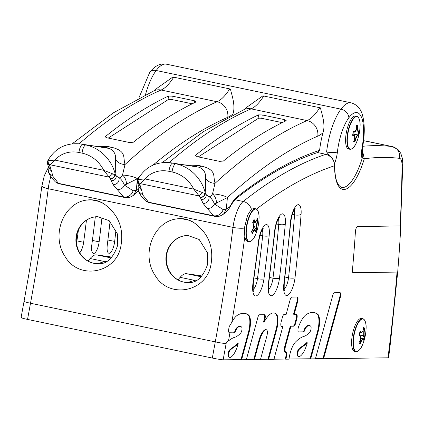 <?xml version="1.0" encoding="UTF-8"?>
<svg xmlns="http://www.w3.org/2000/svg" width="424" height="424" viewBox="0 0 424 424"><rect width="100%" height="100%" fill="white"/><g stroke="black" fill="none" stroke-linecap="round" stroke-linejoin="round"><path stroke-width="0.64" d="M181.976 218.773L188.765 220.189L193.503 222.34C208.46 232.909 214.226 247.319 210.792 265.562C205.889 292.163 168.694 299.312 155.009 275.229C140.794 254.151 153.546 221.492 176.941 218.874L181.976 218.773M187.472 282.548L194.616 280.37L197.287 279.941M177.969 279.851L180.121 277.338A33.634 11.204 -78.2 0 1 186.571 273.719L200.017 275.632A57.176 19.048 -78.2 0 1 200.419 275.706L201.962 276.029M252.81 222.425A3.021 1.007 -78.2 0 1 252.927 222.144L253.043 221.874M256.668 220.517L257.538 220.326A45.469 36.655 163 0 1 256.849 222.966L256.329 227.094A0.334 0.281 -8 0 0 256.769 226.898L257.23 223.199A45.808 36.93 -17 0 0 257.972 220.3L257.538 220.326M253.918 226.591L256.329 227.094A45.469 22.234 23.2 0 1 256.472 228.817L253.732 227.46M256.472 228.817L256.907 228.785A45.808 22.398 -156.8 0 0 256.769 226.898M253.08 228.907L254.851 229.278L253.61 230.502L253.971 230.794L255.37 230.158A45.808 22.398 23.2 0 1 255.508 232.039L255.412 231.578M363.41 329.093L364.237 328.849A45.469 41.451 140.2 0 1 363.755 331.897L363.702 335.66A0.334 0.318 -29.5 0 0 364.115 335.411L364.163 332.04A45.808 41.759 -39.8 0 0 364.688 328.695L364.237 328.849M359.775 334.838L363.702 335.66A45.469 10.95 16.8 0 1 364.126 336.582L359.775 334.838A3.021 1.007 -78.2 0 1 359.467 333.667M364.126 336.582L364.576 336.418A45.808 11.029 -163.2 0 0 364.115 335.411M359.997 335.501A6.042 2.014 101.8 0 0 360.066 335.188M360.093 340.424L361.11 340.636A45.469 41.451 140.2 0 1 359.801 343.509L360.056 343.996A45.808 41.759 -39.8 0 0 361.502 340.843L361.11 340.636L362.753 338.781L360.829 338.278M359.801 343.509L359.266 343.021M256.16 233.078A45.85 45.85 0 0 0 258.985 219.59L258.985 219.59A16.6 5.533 -78.2 0 0 251.586 212.408A16.6 5.533 -78.2 0 0 246.932 238.611A16.6 5.533 -78.2 0 0 256.16 233.078L256.16 233.078C254.209 238.68 251.798 241.558 248.915 241.701L247.574 241.426A16.817 5.602 -78.2 0 1 244.802 236.507L244.388 228.059L247.563 215.328L251.406 209.228L254.172 208.444L255.799 208.783A16.817 5.602 101.8 0 0 249.455 215.726A16.817 5.602 101.8 0 0 246.572 238.723A16.817 5.602 101.8 0 0 248.915 241.701A16.817 5.602 101.8 0 0 250.499 241.415M363.209 343.032A45.85 45.85 0 0 0 366.034 329.538A16.6 5.533 -78.2 0 1 355.794 351.326A16.6 5.533 -78.2 0 1 357.257 324.906A16.6 5.533 -78.2 0 1 366.034 329.538A16.6 5.533 -78.2 0 0 357.745 323.915A16.6 5.533 -78.2 0 0 355.026 350.68A16.6 5.533 -78.2 0 0 363.209 343.032L363.209 343.032C361.259 348.634 358.842 351.507 355.964 351.655L354.623 351.374A16.817 5.602 -78.2 0 1 353.643 329.602A16.817 5.602 -78.2 0 1 361.508 318.456L362.849 318.737A16.817 5.602 101.8 0 0 354.983 329.883A16.817 5.602 101.8 0 0 354.676 350.818A16.817 5.602 101.8 0 0 355.964 351.655A16.817 5.602 101.8 0 0 357.549 351.364M193.503 222.34C188.235 219.182 182.712 218.026 176.941 218.874M253.197 228.621L253.266 228.494A45.808 36.93 163 0 1 251.602 231.202L251.602 231.122M255.264 229.829A0.334 0.281 172 0 1 255.37 230.158M253.822 220.03A45.469 22.234 23.2 0 1 254.707 221.773L255.131 221.535A45.808 22.398 -156.8 0 0 254.066 219.462L253.844 219.86M253.17 221.455L254.707 221.773L255.222 222.33L256.531 220.899L255.131 221.535M257.066 218.387L257.273 218A45.808 36.93 163 0 1 256.531 220.899M252.927 222.144L257.23 223.199M251.612 231.202A8.125 2.708 101.8 0 0 252.19 233.046L252.301 233.502A45.808 36.93 -17 0 0 253.971 230.794M252.19 233.046L252.301 233.502A8.485 2.825 101.8 0 1 251.602 231.202M254.066 219.462A8.485 2.825 101.8 0 0 252.667 222.722L252.667 222.722A45.808 22.398 23.2 0 1 253.732 224.794L253.266 228.494M253.584 224.476L253.732 224.794M360.411 339.613L360.432 339.56A45.808 41.759 140.2 0 1 358.985 342.714L358.985 342.714A8.485 2.825 101.8 0 0 360.056 343.996M362.753 338.781A0.334 0.318 150.5 0 1 362.971 339.184A45.808 11.029 16.8 0 1 363.432 340.196L363.289 339.762M360.103 331.701A45.469 10.95 16.8 0 1 361.227 332.686A0.334 0.292 -46.9 0 0 361.624 332.416A45.808 11.029 -163.2 0 0 360.241 331.213L360.066 331.579M359.854 332.4L361.513 332.851L363.098 330.757L361.624 332.416M363.463 327.752L363.617 327.413A45.808 41.759 140.2 0 1 363.098 330.757M362.849 331.711L364.163 332.04M359.107 334.743L359.096 334.992A45.808 11.029 16.8 0 1 360.48 336.19L360.432 339.56M359.176 334.843A45.469 10.95 -163.2 0 1 360.278 335.813A0.334 0.292 133.1 0 1 360.48 336.19M329.628 155.899L329.024 155.073L327.461 154.744M362.769 143.079L362.191 146.815A16.303 5.433 -78.2 0 0 362.048 158.714L362.753 146.259L363.336 142.591A8.369 1.648 -172.3 0 1 362.769 143.079A36.22 12.068 101.8 0 0 348.857 117.755A32.977 10.987 101.8 0 0 337.419 151.903A8.369 2.131 6.5 0 1 326.607 151.951L329.024 155.073M362.048 158.714A44.059 14.681 -78.2 0 1 341.601 187.413C337.064 185.458 334.759 178.128 334.69 165.418A1.675 0.837 180 0 1 334.557 165.742A45.734 15.238 101.8 0 0 345.205 189.321A45.734 15.238 101.8 0 0 364.285 158.772L362.287 149.661M358.179 117.268A16.817 5.602 101.8 0 0 356.838 116.367L355.498 116.086A16.817 5.602 101.8 0 0 346.572 131.398A16.817 5.602 101.8 0 0 348.613 149.004L349.954 149.285A16.817 5.602 101.8 0 0 350.367 149.322M317.518 152.561L325.844 154.304A1.675 0.557 101.8 0 1 325.955 154.294L317.576 152.539L316.479 152.905C290.297 161.698 263.315 177.073 235.532 199.031A2.708 2.369 51.6 0 0 236.348 197.43A26.251 8.745 101.8 0 0 231.796 203.382L231.668 204.167L235.532 199.031M317.565 152.545L319.595 150.372A41.34 13.775 -78.2 0 1 322.95 132.813C326.194 123.405 320.359 110.15 320.624 107.929A13.388 9.439 -147.6 0 0 319.749 107.717L263.755 96.01A13.388 9.439 -147.6 0 0 262.885 95.85L247.823 106.514L244.123 109.551A13.388 12.285 -113.5 0 1 247.383 108.682A13.388 12.285 -113.5 0 1 251.119 108.862A67.268 22.414 101.8 0 0 263.755 96.01M354.241 131.721A6.042 2.014 -78.2 0 1 353.733 134.169L353.356 134.175A3.021 1.007 101.8 0 0 352.8 134.535M357.676 125.499L357.565 125.531A45.469 42.755 89.3 0 1 357.4 128.742L357.882 131.694A0.334 0.329 -95.7 0 0 357.978 131.7L357.978 131.7A0.334 0.329 -95.7 0 0 358.269 131.413L357.835 128.774A45.808 43.073 -90.7 0 0 358.004 125.244L357.676 125.499A8.125 2.708 101.8 0 0 356.801 125.387A8.125 2.708 101.8 0 0 356.642 125.451M356.632 125.838L357.565 125.531M358.699 131.594L357.882 131.694M353.356 134.175L357.278 134.996A0.334 0.329 84.3 0 1 357.538 135.404A45.808 3.191 10.4 0 0 358.264 135.293L357.951 134.896A45.469 3.164 -169.6 0 1 357.278 134.996L355.704 137.975L356.128 138.07L357.538 135.404M356.494 128.552L357.835 128.774M352.657 135.002L352.657 135.362A45.808 3.191 10.4 0 0 354.31 135.447A0.334 0.302 92.1 0 0 354.077 135.033L354.167 135.044C354.84 134.98 355.042 135.993 354.771 138.081L354.745 138.086A45.808 43.073 89.3 0 1 353.653 141.425L353.658 141.102M353.362 131.673A45.469 3.164 10.4 0 0 354.681 131.737A0.334 0.302 -87.9 0 0 354.729 131.742L354.729 131.742A0.334 0.302 -87.9 0 0 355.042 131.456A45.808 3.191 -169.6 0 1 353.388 131.371L353.272 131.663M356.52 125.515L356.621 125.26A45.808 43.073 89.3 0 1 356.452 128.79L355.042 131.456M358.063 134.938A8.125 2.708 101.8 0 0 358.678 131.61L358.996 131.302A45.808 3.191 -169.6 0 1 358.269 131.413M354.846 137.795L355.704 137.975A45.469 42.755 89.3 0 1 354.718 141.012L355.036 141.404A45.808 43.073 -90.7 0 0 356.128 138.07M353.733 134.169L357.951 134.896M357.204 140.662A16.6 5.533 -78.2 0 1 357.199 140.662A16.6 5.533 -78.2 0 1 347.669 144.96A16.6 5.533 -78.2 0 1 353.012 119.409A16.6 5.533 -78.2 0 1 360.024 127.168A16.6 5.533 -78.2 0 1 360.024 127.174A45.85 45.85 0 0 1 357.204 140.657C355.248 146.264 352.837 149.137 349.954 149.285A16.817 5.602 101.8 0 1 347.913 131.679A16.817 5.602 101.8 0 1 356.838 116.367C359.42 117.655 360.48 121.253 360.024 127.168M354.718 141.012L354.035 140.413M284.599 119.637L286.221 120.702A1210.785 403.415 101.8 0 0 223.384 161.03L219.59 161.364L197.197 156.679L195.4 155.571L195.618 155.221A1210.785 403.415 -78.2 0 1 258.454 114.893L262.207 114.952L284.599 119.637L284.414 121.561M282.23 122.631L261.873 118.37A2.91 0.853 5.6 0 0 258.099 118.508L198.278 156.907M138.044 179.585L144.897 178.917L140.201 183.624L139.883 184.652L141.833 190.742L142.676 194.865L148.48 202.174L149.524 202.688L214.65 216.309C218.742 216.526 219.113 216.812 223.575 214.062L226.284 209.17L223.172 209.626L214.486 203.981L227.418 197.563C224.683 195.74 219.722 194.489 212.546 193.8L215.01 183.353L214.608 181.138C213.208 175.753 216.081 169.807 201.776 166.134L198.676 165.487L185.118 164.936M198.676 165.487L195.883 166.568L172.812 163.155A36.522 32.722 -122.7 0 0 170.883 162.811L198.989 167.215C203.758 169.049 205.974 172.807 205.624 178.488L205.704 188.516L204.93 193.572L193.757 189.136L200.197 197.266L203.165 203.568L213.606 215.8L214.65 216.304M205.624 178.488C207.85 181.541 210.977 183.157 215.01 183.353A1210.785 403.415 101.8 0 1 307.114 120.575A13.388 12.285 66.5 0 1 310.702 121.921A13.388 12.285 66.5 0 1 317.804 136.12A80.65 26.871 101.8 0 0 322.95 132.813M216.378 203.191A10.038 8.226 63.1 0 0 212.546 193.8C211.634 195.618 210.474 196.588 209.064 196.72L206.292 194.738L205.147 192.417A5.019 4.516 149.9 0 0 205.121 192.364A36.522 32.722 57.3 0 0 175.918 163.802A6.694 2.231 101.8 0 0 172.086 171.969A30.12 26.988 -122.7 0 1 188.569 181.583A30.12 26.988 57.3 0 1 191.712 185.611A30.12 26.988 57.3 0 1 193.757 189.136L144.902 178.917A30.12 26.988 57.3 0 1 151.32 173.798A30.12 26.988 -122.7 0 1 168.991 171.323L172.086 171.969M207.013 208.322C210.426 208.677 212.922 207.23 214.486 203.981C212.822 200.17 211.009 197.754 209.064 196.72C209.302 200.854 207.336 203.133 203.165 203.568M200.987 199.545C204.437 199.572 206.202 197.966 206.292 194.738L205.174 193.794L205.126 192.417M200.239 197.361C203.006 197.515 204.649 196.328 205.174 193.794L204.93 193.572C204.342 195.994 202.767 197.224 200.197 197.266M231.663 204.183L229.273 208.327L229.543 207.055L226.284 209.17L227.418 197.563A1197.397 398.958 -78.2 0 1 317.804 136.12M138.203 179.347C137.858 181.159 138.526 182.585 140.201 183.624L199.105 195.946L202.534 192.803M139.883 184.652L137.376 181.546L137.535 182.659L139.909 184.742M137.434 182.124L137.53 182.659M142.676 194.865L138.659 191.574C137.991 187.074 137.885 185.113 138.341 185.686M141.833 190.742L138.33 185.792M140.736 186.947L138.081 184.567L138.341 185.707M244.908 313.41A72.647 24.205 -78.2 0 1 247.876 314.809A14.729 4.908 -78.2 0 1 248.385 332.485L240.98 359.61L223.146 359.833L226.114 343.663A712.718 237.467 101.8 0 0 226.389 342.152L228.483 340.949A76.013 25.323 -78.2 0 1 234.88 337.234A43.725 14.57 101.8 0 0 240.774 332.888A3.164 1.055 101.8 0 0 241.918 329.883A3.164 1.055 101.8 0 0 241.68 327.169A16.669 5.554 101.8 0 0 240.472 326.416A16.669 5.554 101.8 0 0 236.746 328.701A3.89 1.299 101.8 0 0 235.855 330.561A3.684 1.224 -78.2 0 1 234.276 332.835L229.437 332.872M229.315 332.835L228.282 331.669A712.718 237.467 101.8 0 0 229.167 326.65L231.78 322.394A26.235 8.74 -78.2 0 1 237.429 315.255A72.647 24.205 -78.2 0 1 245.22 313.469A72.647 24.205 -78.2 0 1 248.496 314.937A14.729 4.908 -78.2 0 1 249.005 332.617L241.601 359.743L246.333 359.685L257.845 317.496A3.684 1.224 -78.2 0 1 259.557 314.772L264.534 314.714A3.684 1.224 -78.2 0 1 264.624 314.719A3.684 1.224 -78.2 0 1 264.921 319.214L264.099 322.224A31.281 10.42 -78.2 0 1 273.019 312.949A37.937 12.641 -78.2 0 1 274.402 313.013A37.937 12.641 -78.2 0 1 276.151 313.808A13.451 4.484 -78.2 0 1 276.602 329.941L268.562 359.404L274.052 359.34A8.544 2.846 -78.2 0 1 274.344 357.957A71.301 23.755 -78.2 0 1 275.823 352.238L282.887 326.337L281.552 326.353A3.684 1.224 -78.2 0 1 281.462 326.342A3.684 1.224 -78.2 0 1 281.17 321.853L282.442 317.189A3.684 1.224 -78.2 0 1 284.149 314.465L286.136 314.444L290.127 299.81A3.684 1.224 -78.2 0 1 291.839 297.086L297.293 297.017A3.684 1.224 -78.2 0 1 297.383 297.028A3.684 1.224 -78.2 0 1 297.675 301.517L294.176 314.343L296.434 314.317A3.684 1.224 -78.2 0 1 296.524 314.322A3.684 1.224 -78.2 0 1 296.821 318.816L295.549 323.475A3.684 1.224 -78.2 0 1 293.837 326.199L290.928 326.236L285.564 345.904A5.316 1.77 101.8 0 0 285.893 352.36A13.451 4.484 101.8 0 0 286.126 352.429A3.684 1.224 -78.2 0 1 286.417 356.923L285.803 359.192L289.03 359.149A12.476 4.155 -78.2 0 1 289.963 353.945A16.817 5.602 -78.2 0 1 295.512 342.009A76.013 25.323 -78.2 0 1 303.981 336.375A43.725 14.57 101.8 0 0 309.87 332.029A3.164 1.055 101.8 0 0 311.015 329.019A3.164 1.055 101.8 0 0 310.776 326.305A16.669 5.554 101.8 0 0 309.568 325.553A16.669 5.554 101.8 0 0 305.847 327.837A3.89 1.299 101.8 0 0 304.951 329.697A3.684 1.224 -78.2 0 1 303.377 331.976L298.697 332.034A3.684 1.224 -78.2 0 1 298.607 332.024A3.684 1.224 -78.2 0 1 298.607 326.623A26.235 8.74 -78.2 0 1 306.526 314.396A72.647 24.205 -78.2 0 1 314.317 312.605A72.647 24.205 -78.2 0 1 317.597 314.078A14.729 4.908 -78.2 0 1 318.106 331.754L310.702 358.879L315.43 358.821L332.723 295.459A3.684 1.224 -78.2 0 1 334.435 292.735L340.006 292.666A3.684 1.224 -78.2 0 1 340.096 292.677A3.684 1.224 -78.2 0 1 340.387 297.171L323.586 358.72L322.966 358.593L339.767 297.039A3.684 1.224 101.8 0 0 339.704 292.671M387.986 357.92L389.762 343.392A10.038 2.327 7 0 0 390.462 342.671L388.612 357.787L323.586 358.72M390.462 342.671L397.696 272.06L353.171 272.749A3.684 1.224 -78.2 0 1 353.081 272.738A3.684 1.224 -78.2 0 1 352.45 270.099A635.767 211.83 101.8 0 0 355.439 231.398A3.684 1.224 -78.2 0 1 357.501 226.602L400.812 225.923A666.231 221.98 -78.2 0 1 400.055 239.168A666.231 221.98 -78.2 0 1 397.696 272.054L352.853 272.616M363.58 140.678L392.38 146.593A23.543 7.844 101.8 0 0 392.152 146.556A1177.151 392.211 101.8 0 0 362.748 146.291M369.071 141.733L392.152 146.556A10.038 9.461 -83.3 0 1 399.461 158.338A1167.113 388.866 101.8 0 0 364.285 158.772A1.675 0.392 16.7 0 0 362.297 157.929A44.059 14.681 -78.2 0 1 341.606 187.413M310.702 358.879L310.082 358.752L317.486 331.626A14.729 4.908 101.8 0 0 316.972 313.946A72.647 24.205 101.8 0 0 314.004 312.546M285.803 359.192L285.177 359.059L285.797 356.791A3.684 1.224 101.8 0 0 285.506 352.302A13.451 4.484 -78.2 0 1 285.273 352.227A5.316 1.77 -78.2 0 1 284.944 345.772L290.308 326.104L290.928 326.236M268.562 359.404L267.942 359.276L275.982 329.814A13.451 4.484 101.8 0 0 275.531 313.675A37.937 12.641 101.8 0 0 274.089 312.96M297.902 355.641A9.879 3.291 101.8 0 0 298.925 356.531A9.879 3.291 101.8 0 0 299.837 356.372A18.836 6.275 101.8 0 0 307.315 342.788A86.639 28.869 -78.2 0 1 302.778 346.488A73.654 24.539 101.8 0 0 299.455 349.122A4.706 1.569 101.8 0 0 297.977 352.015A3.228 1.076 101.8 0 0 297.902 355.641L297.282 355.513A3.228 1.076 -78.2 0 1 297.356 351.883A4.706 1.569 -78.2 0 1 298.835 348.989A73.654 24.539 -78.2 0 1 302.158 346.355A86.639 28.869 101.8 0 0 306.695 342.661L307.315 342.788M298.925 356.531L298.305 356.404A9.879 3.291 -78.2 0 1 297.282 355.513M310.082 358.752L289.046 359.011M298.379 331.897L302.757 331.844A3.684 1.224 101.8 0 0 304.331 329.57A3.89 1.299 -78.2 0 1 305.227 327.71A16.669 5.554 -78.2 0 1 308.948 325.425L309.568 325.553M228.806 356.505A9.879 3.291 101.8 0 0 229.829 357.395A9.879 3.291 101.8 0 0 230.741 357.236A18.836 6.275 101.8 0 0 238.219 343.652A86.639 28.869 -78.2 0 1 233.682 347.346A73.654 24.539 101.8 0 0 230.354 349.98A4.706 1.569 101.8 0 0 228.875 352.874A3.228 1.076 101.8 0 0 228.806 356.505L228.186 356.372A3.228 1.076 -78.2 0 1 228.255 352.747A4.706 1.569 -78.2 0 1 229.734 349.853A73.654 24.539 -78.2 0 1 233.062 347.214A86.639 28.869 101.8 0 0 237.599 343.519L238.219 343.652M229.829 357.395L229.209 357.262A9.879 3.291 -78.2 0 1 228.186 356.372M223.146 359.833A10.038 0.7 -169.6 0 1 212.313 358.052L27.539 319.41L30.507 303.24A706.289 235.325 101.8 0 0 48.219 188.728L232.999 227.375A10.038 2.247 -172.8 0 0 244.388 228.059M234.276 332.835L229.161 332.761M233.656 332.708A3.684 1.224 101.8 0 0 235.235 330.429L235.855 330.561M240.472 326.416L239.852 326.284A16.669 5.554 101.8 0 0 236.126 328.568A3.89 1.299 101.8 0 0 235.235 330.429M266.431 329.75L265.811 329.618A5.247 1.749 -78.2 0 0 265.678 329.607A11.639 3.88 -78.2 0 0 264.942 329.798A15.2 5.067 -78.2 0 0 258.847 340.79L253.753 359.451L260.474 359.51L266.85 336.153A5.247 1.749 101.8 0 0 266.431 329.75A5.247 1.749 101.8 0 0 266.298 329.734A11.639 3.88 101.8 0 0 265.562 329.93A15.2 5.067 101.8 0 0 259.467 340.923L254.374 359.584M228.255 352.747L228.875 352.874M290.308 326.104L293.217 326.072A3.684 1.224 101.8 0 0 294.929 323.348L296.201 318.684A3.684 1.224 101.8 0 0 296.132 314.317M294.176 314.343L293.556 314.211L297.054 301.39A3.684 1.224 101.8 0 0 296.991 297.023M240.98 359.61L241.601 359.743M281.234 326.22L282.887 326.337M297.356 351.883L297.977 352.015M264.099 322.224L263.479 322.092L264.3 319.081A3.684 1.224 101.8 0 0 264.232 314.714M253.753 359.451L246.371 359.547M267.942 359.276L260.511 359.366M322.966 358.593L315.467 358.683M285.177 359.059L274.079 359.202M362.181 153.032L362.297 157.929M334.684 165.376A1.675 0.837 180 0 1 334.69 165.418C334.345 159.811 331.436 156.106 325.955 154.294M251.406 209.228A10.038 8.782 -128.5 0 0 243.217 201.474A1177.151 392.211 101.8 0 1 325.844 154.304C331.446 156.223 334.351 160.034 334.557 165.742A1167.113 388.866 101.8 0 0 256.531 209.08M232.702 114.862A41.34 13.775 -78.2 0 1 232.935 113.982C236.179 104.58 230.343 91.324 230.608 89.098A13.388 9.439 -147.6 0 0 229.734 88.892L173.739 77.184A13.388 9.439 -147.6 0 0 172.87 77.025L157.808 87.683L154.108 90.725A13.388 12.285 -113.5 0 1 157.368 89.856A13.388 12.285 -113.5 0 1 161.109 90.036A1210.785 403.415 101.8 0 0 79.14 143.768M91.966 199.948L98.75 201.363L103.488 203.515C118.444 214.083 124.211 228.494 120.776 246.736C115.879 273.337 78.678 280.481 64.994 256.403C50.779 235.325 63.531 202.667 86.925 200.048L91.966 199.948M103.488 203.515C98.22 200.356 92.697 199.201 86.925 200.048M97.456 263.723L104.601 261.544L107.272 261.115M87.954 261.02L90.105 258.513A33.634 11.204 -78.2 0 1 96.555 254.888L110.002 256.806A57.176 19.048 -78.2 0 1 110.404 256.88L111.952 257.204M194.584 100.811L196.206 101.871A1210.785 403.415 101.8 0 0 133.369 142.204L129.574 142.538L107.187 137.853L105.385 136.74L105.603 136.396A1210.785 403.415 -78.2 0 1 168.439 96.068L172.197 96.126L194.584 100.811L194.399 102.735M192.215 103.806L171.858 99.545A2.91 0.853 5.6 0 0 168.084 99.682L108.263 138.081M48.029 160.76L54.882 160.092L50.186 164.798L49.868 165.826L51.818 171.916L52.661 176.04L58.464 183.348L59.514 183.862L124.635 197.483L123.596 196.969L58.464 183.348L55.321 181.843L51.251 177.433L48.696 172.865M108.661 146.662L105.868 147.743L82.797 144.33A36.522 32.722 -122.7 0 0 80.867 143.985L108.973 148.389C113.749 150.228 115.959 153.986 115.609 159.662L115.694 169.69L114.915 174.746L103.742 170.31L110.182 178.44L113.15 184.742L123.596 196.969C128.207 197.436 131.398 195.379 133.157 190.8L124.471 185.15L137.403 178.737C134.668 176.914 129.707 175.663 122.531 174.974L125.001 164.528L124.592 162.312C123.198 156.928 126.066 150.981 111.761 147.308L108.661 146.662L95.103 146.11M115.609 159.662C117.835 162.71 120.962 164.332 125.001 164.528A1210.785 403.415 101.8 0 1 217.099 101.749A13.388 12.285 66.5 0 1 220.687 103.096A13.388 12.285 66.5 0 1 227.789 117.294A80.65 26.871 101.8 0 0 232.935 113.982M126.363 184.366A10.038 8.226 63.1 0 0 122.531 174.974C121.619 176.792 120.458 177.762 119.049 177.894L116.277 175.912L115.111 173.591A5.019 4.516 149.9 0 0 115.105 173.538A36.522 32.722 57.3 0 0 85.902 144.976A6.694 2.231 101.8 0 0 82.076 153.143A30.12 26.988 -122.7 0 1 98.553 162.758A30.12 26.988 57.3 0 1 101.696 166.786A30.12 26.988 57.3 0 1 103.742 170.31L54.887 160.092A30.12 26.988 57.3 0 1 61.305 154.972A30.12 26.988 -122.7 0 1 78.975 152.492L82.07 153.143M138.081 189.554L136.268 190.344L133.157 190.8M116.998 189.496C120.416 189.851 122.907 188.404 124.471 185.15C122.806 181.345 120.999 178.928 119.049 177.894C119.287 182.023 117.321 184.308 113.15 184.742M110.977 180.719C114.422 180.746 116.192 179.14 116.277 175.912L115.158 174.969L115.111 173.591M110.224 178.536C112.991 178.69 114.634 177.502 115.158 174.969L114.915 174.746C114.332 177.168 112.752 178.398 110.182 178.44M48.188 160.521C47.843 162.328 48.511 163.759 50.186 164.798L109.09 177.121L112.519 173.972M49.868 165.826L47.361 162.721L47.515 163.834L49.894 165.917M47.419 163.298L48.325 166.876C47.87 166.287 47.976 168.249 48.643 172.743L52.661 176.04M51.818 171.916L48.315 166.966M50.721 168.121L48.066 165.742M86.443 220.247A654.015 217.91 -78.2 0 1 83.645 242.29A10.128 3.376 -78.2 0 1 79.717 252.815M76.532 243.599A690.171 229.956 101.8 0 0 78.429 229.972M102.014 217.136A636.239 211.984 -78.2 0 1 99.142 241.839A10.102 3.365 -78.2 0 1 93.375 253.462A10.102 3.365 -78.2 0 1 91.78 245.03A664.562 221.423 101.8 0 0 95.331 216.818M115.99 229.686A626.047 208.592 -78.2 0 1 114.681 241.415A10.091 3.36 -78.2 0 1 108.899 253.255A10.091 3.36 -78.2 0 1 107.272 245.072A648.609 216.108 101.8 0 0 110.07 221.423M32.574 251.58A712.718 237.467 -78.2 0 1 28.572 275.876L24.046 301.385A10.038 0.7 10.4 0 0 30.507 303.24L215.281 341.882A706.289 235.325 101.8 0 0 232.999 227.375A23.543 7.844 101.8 0 1 243.217 201.474L234.785 199.709M21.629 317.724L21.2 316.892A10.038 0.7 -169.6 0 0 21.47 317.115L21.348 317.777A10.038 0.7 10.4 0 0 27.539 319.41M188.341 282.554A23.543 22.138 89.3 0 1 165.911 259.287A23.543 22.138 89.3 0 1 187.752 235.468L199.19 239.502L207.421 252.731L207.733 263.977C203.324 276.888 196.858 283.078 188.341 282.554C183.481 282.58 179.061 281.022 175.08 277.874C169.531 273.21 166.611 267.03 166.314 259.345C166.282 254.034 167.697 249.254 170.565 244.993C174.98 238.876 180.709 235.702 187.752 235.468M201.252 276.787L186.571 273.719M194.616 280.37L180.121 277.338M255.518 231.382A8.125 2.708 101.8 0 0 256.584 228.849M252.137 232.924A45.469 36.655 163 0 0 253.61 230.502L252.285 230.227M363.32 339.682A8.125 2.708 101.8 0 0 364.243 336.598M359.054 342.65A8.125 2.708 101.8 0 0 359.547 343.376A8.125 2.708 101.8 0 0 359.891 343.588M257.135 209.684A16.817 5.602 101.8 0 0 255.799 208.783C258.38 210.071 259.44 213.675 258.985 219.59M364.184 319.638A16.817 5.602 101.8 0 0 362.849 318.737C365.43 320.025 366.49 323.629 366.034 329.538M201.957 276.04L200.017 275.632M257.654 220.316A8.125 2.708 101.8 0 0 257.167 218.561M257.972 220.3A8.485 2.825 101.8 0 0 257.273 218M255.508 232.039A8.485 2.825 101.8 0 0 256.907 228.785M364.359 328.828A8.125 2.708 101.8 0 0 363.591 327.81M364.688 328.695A8.485 2.825 101.8 0 0 363.617 327.413M363.432 340.196A8.485 2.825 101.8 0 0 364.576 336.418M361.502 340.843L362.971 339.184M360.241 331.213A8.485 2.825 101.8 0 0 359.096 334.992M337.419 151.903A16.382 5.459 -78.2 0 1 334.531 163.632M319.595 150.372A1179.86 393.112 101.8 0 0 236.348 197.43M362.753 146.259A8.369 0.604 -169.7 0 1 362.266 146.375M326.607 151.951A41.34 13.775 -78.2 0 1 340.949 109.138A8.369 6.424 36.9 0 1 348.857 117.755M340.949 109.138A44.584 14.856 -78.2 0 1 351.077 102.809L166.314 64.167A44.584 14.856 101.8 0 0 156.186 70.495L340.949 109.138M354.31 135.447L354.745 138.086M354.173 135.044L354.077 135.033A45.469 3.164 -169.6 0 1 352.747 134.97M353.388 131.371A8.485 2.825 101.8 0 0 352.657 135.362M358.004 125.244A8.485 2.825 101.8 0 0 356.621 125.26M353.77 141.166A8.125 2.708 101.8 0 0 354.819 141.086M353.653 141.425A8.485 2.825 101.8 0 0 355.036 141.404M358.264 135.293A8.485 2.825 101.8 0 0 358.996 131.302M195.549 155.942L195.618 155.221M258.099 118.508L258.454 114.893M261.873 118.37L262.207 114.952M138.712 191.69L141.266 196.259L145.337 200.669L148.48 202.174L213.606 215.8C218.222 216.261 221.413 214.205 223.172 209.626M231.796 203.382L229.543 207.055M319.749 107.717A67.268 22.414 -78.2 0 1 307.114 120.575L251.119 108.862A1210.785 403.415 101.8 0 0 169.155 162.599M168.985 171.317A6.694 2.231 101.8 0 1 172.812 163.155L198.989 167.215L201.776 166.134M226.114 343.663A10.038 0.7 -169.6 0 1 215.281 341.882L212.313 358.052M228.483 340.949A716.332 238.67 101.8 0 0 229.935 332.888M231.78 322.394A716.332 238.67 101.8 0 0 244.802 236.507M389.762 343.392A662.617 220.777 101.8 0 0 397.034 272.203M400.118 226.072A662.617 220.777 101.8 0 0 402.026 165.599A13.504 4.5 101.8 0 0 399.461 158.338M268.44 283.078A659.543 219.749 101.8 0 0 274.646 230.958A5.019 1.394 6 0 0 275.006 230.508L268.779 282.776A5.019 1.018 -172.4 0 1 268.44 283.078A15.121 5.04 101.8 0 0 272.038 295.549A15.121 5.04 101.8 0 0 279.458 278.303A641.258 213.659 101.8 0 0 285.283 224.137A14.236 4.744 101.8 0 0 281.266 214.242A14.236 4.744 101.8 0 0 274.646 230.958M253.017 282.861A685.152 228.282 101.8 0 0 258.523 241.309A5.019 1.177 6.9 0 0 258.873 240.949L253.351 282.607A5.019 0.885 -171.8 0 1 253.017 282.861A15.147 5.046 101.8 0 0 256.409 295.825A15.147 5.046 101.8 0 0 263.945 278.886A659.034 219.579 101.8 0 0 269.166 235.707A14.432 4.807 101.8 0 0 265.419 224.874A14.432 4.807 101.8 0 0 258.523 241.309M301.077 214.348A14.087 4.696 101.8 0 0 296.837 205.253A14.087 4.696 101.8 0 0 290.451 222.208A643.59 214.438 101.8 0 1 283.916 283.243A15.11 5.035 101.8 0 0 287.689 295.279A15.11 5.035 101.8 0 0 295.014 277.768A631.066 210.262 101.8 0 0 301.077 214.348A5.019 1.733 -175.7 0 1 294.548 214.862L292.263 214.385M317.486 331.626L318.106 331.754M286.417 356.923L285.797 356.791M275.982 329.814L276.602 329.941M340.387 297.171L339.767 297.039M229.734 349.853L230.354 349.98M233.682 347.346L233.062 347.214M316.972 313.946L317.597 314.078M284.944 345.772L285.564 345.904M293.837 326.199L293.217 326.072M294.929 323.348L295.549 323.475M296.821 318.816L296.201 318.684M297.675 301.517L297.054 301.39M248.385 332.485L249.005 332.617M275.531 313.675L276.151 313.808M298.835 348.989L299.455 349.122M236.126 328.568L236.746 328.701M264.942 329.798L265.562 329.93M258.847 340.79L259.467 340.923M265.678 329.607L266.298 329.734M402.026 165.599A10.038 4.85 0.6 0 0 402.8 163.759L400.055 239.168M247.876 314.809L248.496 314.937M264.921 319.214L264.3 319.081M285.273 352.227L285.893 352.36M285.506 352.302L286.126 352.429M303.377 331.976L302.757 331.844M304.331 329.57L304.951 329.697M302.778 346.488L302.158 346.355M305.227 327.71L305.847 327.837M284.154 289.131A10.091 3.36 101.8 0 0 288.527 277.773A626.047 208.592 101.8 0 0 294.548 214.862A9.068 3.021 101.8 0 0 294.102 209.885M295.014 277.768A5.019 1.261 6.6 0 1 288.527 277.773L284.986 277.036M283.72 289.99L284.536 290.731C284.191 291.749 284.101 289.136 284.266 282.898L290.822 221.683A5.019 1.579 -174.9 0 1 290.451 222.208M284.266 282.898A5.019 1.134 -172.9 0 1 283.916 283.243M268.631 289.343A10.102 3.365 101.8 0 0 272.987 278.197A636.239 211.984 101.8 0 0 278.769 224.455A9.217 3.069 101.8 0 0 278.324 218.98M285.283 224.137A5.019 1.553 5.2 0 1 278.769 224.455L276.321 223.941M269.484 277.466L272.987 278.197A5.019 1.15 7 0 0 279.458 278.303M253.149 289.56A10.128 3.376 101.8 0 0 257.49 278.653A654.015 217.91 101.8 0 0 262.673 235.797A9.413 3.138 101.8 0 0 262.233 229.713M269.166 235.707A5.019 1.336 6.2 0 1 262.673 235.797L260.029 235.246M254.018 277.927L257.49 278.653A5.019 1.028 7.6 0 0 263.945 278.886M138.881 97.96L149.683 72.478A8.369 6.424 36.9 0 1 156.186 70.495A41.34 13.775 101.8 0 0 145.474 94.674M50.811 176.792A23.543 7.844 101.8 0 0 48.219 188.728A10.038 2.247 7.2 0 1 41.928 185.807L44.313 175.658L48.103 168.026M98.326 263.728A23.543 22.138 89.3 0 1 75.896 240.461A23.543 22.138 89.3 0 1 97.737 216.643L109.175 220.676L117.406 233.905L117.724 245.152C113.309 258.062 106.843 264.253 98.326 263.728C93.466 263.755 89.045 262.196 85.065 259.048C79.516 254.379 76.596 248.204 76.299 240.519C76.267 235.209 77.682 230.428 80.549 226.167C84.964 220.051 90.694 216.876 97.737 216.643M111.236 257.962L96.555 254.888M104.601 261.544L90.105 258.513M111.941 257.214L110.002 256.806M105.534 137.116L105.603 136.396M168.084 99.682L168.439 96.068M171.858 99.545L172.197 96.126M133.528 195.263L136.268 190.344L137.403 178.737A1197.397 398.958 -78.2 0 1 139.22 177.084M152.91 165.174A1197.397 398.958 -78.2 0 1 227.789 117.294M229.734 88.892A67.268 22.414 -78.2 0 1 217.099 101.749L161.109 90.036M161.104 90.036A67.268 22.414 101.8 0 0 173.739 77.184M78.97 152.492A6.694 2.231 101.8 0 1 82.797 144.33L108.973 148.389L111.761 147.308M107.903 239.995L114.681 241.415M92.39 240.424L99.142 241.839M76.919 240.885L83.645 242.29M252.725 222.611L253.738 224.598L253.266 228.578L251.655 231.207M254.851 229.278L255.391 230.015L255.534 231.886M256.531 220.968L257.262 218.116M254.008 219.696L252.731 222.679M252.248 233.126L251.665 231.154M255.227 222.33L253.011 221.869M359.123 334.753L360.416 335.877L360.448 339.598L359.038 342.671M362.578 338.644L363.421 339.953M363.114 330.794L363.628 327.514M360.22 331.404L359.165 334.896M359.547 343.376L359.049 342.566M361.513 332.851L359.822 332.496M363.336 142.591C364.783 132.06 364.545 123.087 362.621 115.672C360.93 108.862 357.082 104.574 351.077 102.809M354.771 138.081L353.706 141.346M356.642 125.34L356.478 128.785C356.144 130.825 355.561 131.811 354.729 131.742L353.219 131.668M353.399 131.514L352.72 135.214M229.273 208.327C226.188 212.482 226.252 211.857 223.538 214.094M162.185 162.646L203.329 131.694L244.123 109.551M170.883 162.811C156.218 161.274 145.22 166.807 137.895 179.405L137.376 181.552M145.331 200.663C147.404 202.047 148.803 202.72 149.524 202.688M138.081 184.567L137.53 182.649M363.58 140.673L369.972 141.907M290.822 221.683C291.765 215.048 293.228 210.59 295.205 208.311L294.192 208.693M268.196 290.196L269.017 290.938C268.646 292.03 268.567 289.306 268.779 282.776M275.006 230.508C275.918 224.232 277.386 219.876 279.411 217.448L278.393 217.83M252.72 290.408L253.536 291.15C253.144 292.332 253.08 289.481 253.351 282.607M258.873 240.949C259.727 235.124 261.2 230.889 263.299 228.239L262.276 228.61M402.8 163.759L402.445 158.65L400.781 153.292L398.072 149.603L392.38 146.593M149.683 72.478C154.686 65.858 160.23 63.091 166.314 64.167M138.367 190.789L133.523 195.268M133.56 195.236C129.097 197.987 128.726 197.701 124.64 197.483M72.17 143.821L113.314 112.869L154.108 90.725M80.867 143.985C66.202 142.448 55.205 147.981 47.88 160.574L47.361 162.726M55.316 181.832C57.394 183.221 58.793 183.894 59.514 183.862M24.046 301.385L21.2 316.892M41.928 185.807L32.574 251.565"/></g></svg>
